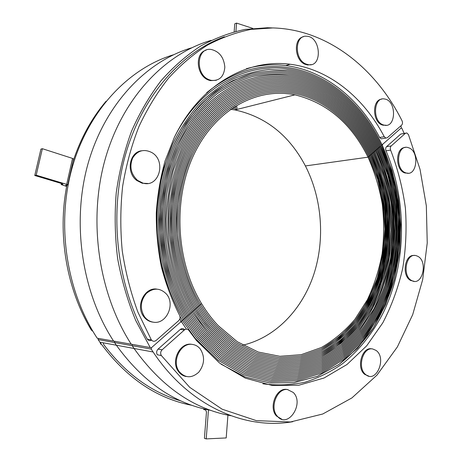 <?xml version="1.0" encoding="UTF-8"?>
<svg xmlns="http://www.w3.org/2000/svg" width="462" height="462" viewBox="0 0 462 462"><rect width="100%" height="100%" fill="white"/><g stroke="black" fill="none" stroke-linecap="round" stroke-linejoin="round"><path stroke-width="0.69" d="M173.516 54.77C129.47 67.983 89.137 109.379 72.54 166.36C56.035 223.296 66.037 290.904 97.199 338.184L113.594 341.083C81.618 292.071 71.344 221.714 88.323 162.67C105.4 103.58 146.789 61.013 191.69 47.805C146.789 61.013 105.4 103.58 88.323 162.67C71.344 221.714 81.618 292.071 113.594 341.083L131.22 344.196C98.4 293.318 87.832 219.976 105.324 158.668C122.904 97.303 165.39 53.505 211.169 40.356C165.39 53.505 122.904 97.303 105.324 158.668C87.832 219.976 98.4 293.318 131.22 344.196L150.219 347.551L135.707 320.461C127.639 300.877 121.616 280.255 117.643 258.61C114.934 236.654 114.466 214.709 116.239 192.781C119.288 171.165 124.405 150.6 131.595 131.075C139.853 112.41 149.711 95.588 161.163 80.602C173.342 66.828 186.492 55.325 200.6 46.084C215.061 38.196 229.839 32.646 244.941 29.441L267.481 27.743L272.066 27.911M97.199 338.184L98.279 338.375M106.087 101.218C91.707 118.162 80.677 138.271 73.002 161.533M66.926 185.089C57.132 234.269 66.609 289.166 91.303 329.995L92.914 331.323M97.211 338.201L114.692 341.274M400.768 125.918L401.27 126.981L401.155 128.038L382.496 144.444L381.722 144.167C362.202 103.407 327.004 72.621 286.417 67.377C258.373 63.727 231.814 72.164 206.733 92.683C231.814 72.164 258.373 63.727 286.417 67.377C327.229 72.65 362.583 103.748 382.045 144.843L381.317 145.484C362.075 104.897 327.206 74.18 286.954 68.826C245.593 62.699 199.405 87.197 174.451 137.127C199.405 87.197 245.593 62.699 286.954 68.826C327.206 74.18 362.075 104.897 381.317 145.484L382.045 144.843L391.909 170.172L398.157 197.02L400.675 224.642L399.416 252.304L394.381 279.256L385.626 304.747L373.284 327.991L357.571 348.198L338.819 364.553L317.481 376.276L294.173 382.617L269.669 382.958L244.924 376.859L221.015 364.148L244.872 376.842L269.571 382.946L294.028 382.634L317.302 376.345L338.617 364.697C351.68 354.562 363.172 342.429 373.082 328.297C381.999 313.276 389.056 297.089 394.253 279.729L399.353 252.847C400.947 234.448 400.583 216.054 398.261 197.672C394.837 179.51 389.541 162.127 382.369 145.524L382.496 144.444L401.155 128.038L401.9 128.332L404.152 133.379M292.781 421.708C245.155 430.082 189.403 406.456 153.113 351.992L151.218 349.116L151.438 347.707L180.665 321.991L181.739 322.06L186.417 329.135L181.341 321.402L182.421 320.449L179.978 316.343L182.421 320.449L181.341 321.402L179.833 318.913L180.873 320.634L180.665 321.991L151.438 347.707L150.219 347.551M113.606 341.1L132.346 344.392M151.207 339.622L137.942 312.22C130.7 292.585 125.462 272.072 122.228 250.681C120.218 229.071 120.357 207.582 122.644 186.221C126.132 165.217 131.578 145.299 138.981 126.472C147.39 108.501 157.282 92.348 168.67 77.997C180.734 64.83 193.688 53.863 207.53 45.085C221.696 37.607 236.146 32.38 250.889 29.406L272.875 27.934C327.824 29.406 375.831 68.457 402.044 120.796C402.772 122.569 402.627 124.03 401.611 125.179L387.312 137.722L385.81 138.092L384.251 136.7C364.004 97.99 329.516 69.213 290.136 64.241C247.118 58.564 199.717 84.817 174.307 137.422L165.078 160.943C160.383 177.691 157.45 195.068 156.277 213.063C156.156 231.179 157.842 249.058 161.342 266.701C165.846 283.963 171.928 300.173 179.591 315.332C180.469 317.33 180.163 319.115 178.661 320.68L156.173 340.402C154.36 341.718 152.755 341.539 151.351 339.859L147.384 339.218C148.533 340.679 149.942 340.996 151.6 340.182M224.445 36.793C181.029 52.408 141.655 96.362 125.052 156.306C108.57 216.21 117.458 287.422 147.239 338.987M246.333 68.734C259.523 64.98 272.655 63.923 285.73 65.569C325.005 70.455 359.43 99.001 379.643 137.462L381.196 138.843L382.472 138.635M153.32 322.176C149.665 321.592 146.662 319.687 144.311 316.453C139.749 308.368 140.448 300.681 146.408 293.393C153.413 287.612 160.043 287.774 166.285 293.884C175.727 304.019 166.441 324.722 153.32 322.176M153.165 322.153L152.535 322.078C148.885 321.494 145.888 319.589 143.538 316.366C135.43 305.908 144.577 287.237 156.641 289.073M383.148 124.838C372.072 121.31 373.567 96.287 384.644 99.012C396.841 100.612 396.298 128.552 384.101 125.133L383.148 124.838M386.324 125.283L382.241 125C372.366 121.939 371.898 99.804 381.681 99.163M143.006 183.131L137.514 180.353C130.85 173.949 129.245 166.476 132.698 157.929C137.584 150.462 143.942 148.66 151.773 152.524C166.701 160.776 159.078 188.046 143.006 183.131M147.805 183.472L142.232 183.247L136.752 180.475C125.935 172.667 129.221 152.321 141.441 150.785M209.754 79.926C194.843 75.358 196.269 46.922 211.226 49.469C219.386 51.496 223.92 57.398 224.832 67.169C223.966 76.652 219.45 81.052 211.278 80.376L209.754 79.926M216.291 80.301L210.458 80.631L208.934 80.186C196.477 76.438 194.259 53.17 206.098 50.191M306.179 64.091C294.15 59.91 294.519 34.887 306.56 36.255C320.743 36.336 322.909 67.071 308.581 64.738L306.179 64.091M311.307 64.605L307.704 64.992L305.301 64.351C294.64 60.684 293.024 38.82 303.274 36.81M230.474 109.275L234.95 109.944C265.794 116.69 289.276 135.354 305.405 165.939L368.035 157.172C374.607 172.037 379.354 187.676 382.288 204.094C384.141 220.715 384.078 237.272 382.103 253.777C379.042 270.004 374.133 285.337 367.382 299.763L354.908 319.329C345.056 330.896 333.853 340.303 321.309 347.539L301.218 354.672L279.88 356.306L258.194 352.032L237.202 341.695L218.018 325.473C211.937 319.023 206.45 311.74 201.553 303.621L200.508 304.539C205.371 312.595 210.811 319.837 216.834 326.27L236.232 342.775L257.478 353.32L279.429 357.715L301.033 356.115L321.385 348.937C334.09 341.637 345.432 332.143 355.411 320.449C364.466 307.756 371.76 293.705 377.298 278.315C381.762 262.41 384.309 246.015 384.927 229.14C384.442 212.225 382.051 195.674 377.749 179.487L368.78 156.514L369.531 155.856C353.684 123.019 326.062 98.123 294.213 91.961C256.462 84.373 214.12 106.341 192.019 152.119C183.05 171.916 177.83 194.45 176.917 217.914C176.732 249.289 184.852 280.417 199.457 305.463C188.484 286.273 181.352 264.893 178.055 241.32C176.703 225.67 177.004 210.146 178.95 194.745C181.82 179.654 186.174 165.442 192.019 152.119C214.12 106.341 256.462 84.373 294.213 91.961C326.062 98.123 353.684 123.019 369.531 155.856L370.276 155.197C354.227 121.899 326.172 96.656 293.832 90.517C255.729 83.004 213.028 105.272 190.766 151.542C184.881 165.009 180.498 179.366 177.616 194.612C175.67 210.164 175.381 225.843 176.755 241.643C180.105 265.442 187.324 287.017 198.412 306.387L200.508 304.539C174.307 261.498 171.287 197.852 193.266 152.703C215.2 107.409 257.19 85.747 294.589 93.405C325.947 99.59 353.147 124.139 368.78 156.514L368.035 157.172L368.78 156.514C353.147 124.139 325.947 99.59 294.589 93.405C257.19 85.747 215.2 107.409 193.266 152.703C171.287 197.852 174.307 261.498 200.508 304.539L201.553 303.621C175.629 260.972 172.696 197.95 194.508 153.286C216.28 108.483 257.906 87.122 294.952 94.843C327.032 102.766 351.391 123.539 368.035 157.172L305.405 165.939C322.112 198.608 325.219 239.495 313.75 274.567C302.119 309.482 275.745 337.387 242.885 345.16M237.734 109.24L231.982 108.224L237.734 109.24M237.052 106.612L235.037 106.225L237.052 106.612M233.501 107.207L237.399 107.929L233.501 107.207M371.021 154.545L371.76 153.892C355.295 119.652 326.386 93.705 293.041 87.63C254.239 80.273 210.828 103.159 188.248 150.41C182.282 164.154 177.847 178.806 174.942 194.358C172.984 210.216 172.719 226.195 174.151 242.302C177.599 266.545 184.985 288.525 196.304 308.235L197.355 307.311C186.157 287.768 178.852 265.991 175.45 241.967C174.053 226.016 174.33 210.187 176.282 194.479C179.175 179.083 183.587 164.582 189.512 150.976C211.931 104.216 254.989 81.635 293.439 89.074C326.282 95.184 354.764 120.773 371.021 154.545C354.764 120.773 326.282 95.184 293.439 89.074C254.989 81.635 211.931 104.216 189.512 150.976C183.587 164.582 179.175 179.083 176.282 194.479C174.33 210.187 174.053 226.016 175.45 241.967C178.852 265.991 186.157 287.768 197.355 307.311L198.412 306.387C187.324 287.017 180.105 265.442 176.755 241.643C175.381 225.843 175.67 210.164 177.616 194.612C180.498 179.366 184.881 165.009 190.766 151.542C213.028 105.272 255.729 83.004 293.832 90.517C326.172 96.656 354.227 121.899 370.276 155.197L371.021 154.545L380.255 178.297C384.679 195.028 387.121 212.127 387.595 229.591C386.925 247.02 384.269 263.946 379.62 280.365C373.868 296.252 366.285 310.741 356.889 323.839L340.586 340.685L321.564 353.141L300.45 360.447L278.026 361.942L255.261 357.178L233.264 345.998L213.23 328.603C207.403 322.251 202.113 315.153 197.355 307.311L196.304 308.235C184.985 288.525 177.599 266.545 174.151 242.302C172.719 226.195 172.984 210.216 174.942 194.358C177.847 178.806 182.282 164.154 188.248 150.41C210.828 103.159 254.239 80.273 293.041 87.63C326.386 93.705 355.295 119.652 371.76 153.892L373.244 152.587C356.364 117.4 326.57 90.743 292.209 84.737C252.708 77.547 208.605 101.062 185.712 149.29C176.432 170.132 171.084 193.815 170.241 218.428C170.189 251.34 178.817 283.916 194.19 310.094L195.247 309.165C180.03 283.206 171.5 250.924 171.581 218.318C172.442 193.93 177.766 170.478 186.983 149.844C209.719 102.108 253.476 78.91 292.631 86.186C326.478 92.227 355.832 118.526 372.505 153.24C355.832 118.526 326.478 92.227 292.631 86.186C253.476 78.91 209.719 102.108 186.983 149.844C180.977 163.733 176.519 178.528 173.602 194.231C171.639 210.245 171.39 226.38 172.84 242.631C176.345 267.1 183.812 289.281 195.247 309.165L196.304 308.235C201.016 316.002 206.254 323.048 212.006 329.366L232.253 347.06L254.504 358.46L277.541 363.346L300.236 361.89L321.616 354.55C334.967 347.002 346.887 337.139 357.374 324.971C366.892 311.746 374.561 297.106 380.388 281.052L386.371 255.89C388.507 238.484 388.617 221.009 386.706 203.471C383.651 186.134 378.673 169.606 371.76 153.892L369.531 155.856L378.586 179.089C382.929 195.461 385.337 212.191 385.816 229.285C385.181 246.35 382.6 262.918 378.072 278.996C372.464 294.554 365.078 308.749 355.907 321.575L340.003 338.092L321.448 350.335L300.849 357.553L278.967 359.124L256.745 354.608L235.25 343.855L215.638 327.056C209.684 320.645 204.291 313.45 199.457 305.463L198.412 306.387C203.205 314.304 208.547 321.454 214.437 327.835L234.263 344.929L256.006 355.896L278.499 360.533L300.652 358.997L321.512 351.738C334.534 344.311 346.165 334.638 356.398 322.707L369.357 302.518C376.368 287.63 381.473 271.8 384.667 255.036C386.74 237.994 386.833 220.888 384.938 203.713C381.935 186.746 377.05 170.576 370.276 155.197C377.05 170.576 381.935 186.746 384.938 203.713L386.706 229.435C386.053 246.685 383.437 263.432 378.846 279.677C373.169 295.403 365.685 309.742 356.398 322.707C346.165 334.638 334.534 344.311 321.512 351.738L300.652 358.997L278.499 360.533L256.006 355.896L234.263 344.929L214.437 327.835C208.547 321.454 203.205 314.304 198.412 306.387L197.355 307.311C202.113 315.153 207.403 322.251 213.23 328.603L233.264 345.998L255.261 357.178L278.026 361.942L300.45 360.447L321.564 353.141C334.754 345.657 346.529 335.886 356.889 323.839L370.004 303.442C377.108 288.398 382.282 272.407 385.522 255.463C387.624 238.236 387.722 220.946 385.822 203.592C382.796 186.44 377.858 170.091 371.021 154.545M373.983 151.934L374.722 151.288C357.421 115.136 326.738 87.768 291.343 81.849C251.149 74.838 206.352 98.978 183.16 148.187C177.038 162.503 172.499 177.737 169.554 193.896C167.585 210.366 167.371 226.952 168.907 243.653C172.569 268.792 180.29 291.562 192.071 311.96L193.133 311.024C177.604 284.621 168.873 251.755 168.896 218.543C169.727 193.699 175.098 169.791 184.436 148.735C207.478 100.017 251.934 76.19 291.782 83.293C326.657 89.258 356.889 116.268 373.983 151.934C356.889 116.268 326.657 89.258 291.782 83.293C251.934 76.19 207.478 100.017 184.436 148.735C175.098 169.791 169.727 193.699 168.896 218.543C168.873 251.755 177.604 284.621 193.133 311.024L194.19 310.094C182.64 290.038 175.092 267.66 171.535 242.972C170.051 226.565 170.293 210.279 172.257 194.115C175.185 178.263 179.672 163.317 185.712 149.29C208.605 101.062 252.708 77.547 292.209 84.737C326.57 90.743 356.364 117.4 373.244 152.587L373.983 151.934L383.581 176.727L389.339 203.113L391.129 230.22L388.906 257.19L382.68 283.131L372.58 307.166L358.807 328.39L341.695 345.888L321.737 358.778L299.572 366.233L276.045 367.567L252.188 362.283L229.175 350.219L208.293 331.595L200.352 321.806L193.133 311.024L192.071 311.96C180.29 291.562 172.569 268.792 168.907 243.653C167.371 226.952 167.585 210.366 169.554 193.896C172.499 177.737 177.038 162.503 183.16 148.187C206.352 98.978 251.149 74.838 291.343 81.849C326.738 87.768 357.421 115.136 374.722 151.288L376.195 149.988C358.466 112.872 326.877 84.771 290.436 78.956C249.549 72.136 204.071 96.922 180.584 147.107C174.388 161.706 169.802 177.229 166.834 193.694C164.865 210.464 164.68 227.356 166.274 244.352C170.039 269.935 177.934 293.093 189.94 313.831L191.008 312.895C175.173 286.042 166.239 252.61 166.199 218.786C166.915 201.929 169.346 185.608 173.498 169.825L181.872 147.644C205.215 97.95 250.352 73.481 290.893 80.4C326.813 86.273 357.946 114.01 375.462 150.635C357.946 114.01 326.813 86.273 290.893 80.4C250.352 73.481 205.215 97.95 181.872 147.644L173.498 169.825C169.346 185.608 166.915 201.929 166.199 218.786C166.239 252.61 175.173 286.042 191.008 312.895L192.071 311.96L207.04 332.322L228.13 351.259L251.397 363.554L275.531 368.971L299.336 367.683L321.76 360.193L341.961 347.193L359.274 329.533C369.259 315.777 377.315 300.543 383.443 283.83C388.398 266.551 391.256 248.741 392.013 230.388C391.562 211.994 389.027 193.976 384.407 176.34L374.722 151.288L372.505 153.24C379.481 169.127 384.511 185.828 387.583 203.349C389.506 221.079 389.385 238.733 387.214 256.323L381.156 281.745C375.254 297.961 367.486 312.751 357.854 326.108L341.152 343.278L321.662 355.954L300.023 363.34L277.05 364.755L253.742 359.736L231.237 348.117L210.782 330.116L202.633 320.172L195.247 309.165L194.19 310.094L201.496 320.992L209.54 330.861L230.209 349.174L252.968 361.013L276.553 366.158L299.803 364.784L321.702 357.369L341.424 344.583L358.333 327.246L371.939 306.231C379.314 290.719 384.684 274.226 388.063 256.751C390.263 238.987 390.396 221.142 388.461 203.228C385.36 185.528 380.29 168.647 373.244 152.587C380.29 168.647 385.36 185.528 388.461 203.228C390.396 221.142 390.263 238.987 388.063 256.751C384.684 274.226 379.314 290.719 371.939 306.231L358.333 327.246L341.424 344.583L321.702 357.369L299.803 364.784L276.553 366.158L252.968 361.013L230.209 349.174L209.54 330.861L201.496 320.992L194.19 310.094L193.133 311.024L200.352 321.806L208.293 331.595L229.175 350.219L252.188 362.283L276.045 367.567L299.572 366.233L321.737 358.778L341.695 345.888L358.807 328.39L372.58 307.166L382.68 283.131L388.906 257.19L391.129 230.22L389.339 203.113L383.581 176.727L373.983 151.934M376.934 149.342L377.668 148.695C359.505 110.603 326.998 81.762 289.489 76.063C247.921 69.444 201.761 94.877 177.986 146.044L169.467 168.873C165.257 185.1 162.815 201.871 162.127 219.184C162.485 236.556 164.628 253.603 168.555 270.31C173.452 286.584 179.868 301.721 187.803 315.713L188.871 314.772C176.75 293.861 168.774 270.507 164.951 244.71C163.329 227.558 163.502 210.522 165.471 193.595C168.451 176.986 173.054 161.313 179.285 146.575C202.922 95.894 248.741 70.79 289.969 77.506C326.94 83.27 358.991 111.74 376.934 149.342C358.991 111.74 326.94 83.27 289.969 77.506C248.741 70.79 202.922 95.894 179.285 146.575C173.054 161.313 168.451 176.986 165.471 193.595C163.502 210.522 163.329 227.558 164.951 244.71C168.774 270.507 176.75 293.861 188.871 314.772L189.94 313.831C177.934 293.093 170.039 269.935 166.274 244.352C164.68 227.356 164.865 210.464 166.834 193.694C169.802 177.229 174.388 161.706 180.584 147.107C204.071 96.922 249.549 72.136 290.436 78.956C326.877 84.771 358.466 112.872 376.195 149.988L376.934 149.342C384.315 166.262 389.616 184.038 392.827 202.668L394.64 230.89C393.826 249.798 390.852 268.145 385.706 285.938C379.354 303.147 371.009 318.832 360.666 332.981L342.735 351.132L321.812 364.443L298.585 372.043L273.943 373.181L248.972 367.348L224.936 354.354L203.216 334.448L188.871 314.772L187.803 315.713C175.566 294.635 167.504 271.084 163.623 245.068C161.977 227.772 162.133 210.585 164.102 193.509C167.088 176.744 171.72 160.926 177.986 146.044C201.761 94.877 247.921 69.444 289.489 76.063C326.998 81.762 359.505 110.603 377.668 148.695L379.129 147.407C360.539 108.327 327.102 78.742 288.502 73.169C276.334 71.922 264.102 72.598 251.807 75.191C239.611 78.927 227.853 84.65 216.545 92.365C205.648 101.195 195.744 111.827 186.844 124.261L175.369 145.004C169.028 160.164 164.362 176.276 161.359 193.341L159.396 219.467C159.794 237.145 162 254.475 166.02 271.465C171.027 288.005 177.57 303.384 185.655 317.602L186.729 316.655C174.376 295.409 166.233 271.668 162.301 245.432C160.62 227.985 160.764 210.649 162.734 193.422C165.725 176.507 170.374 160.545 176.68 145.524L188.086 124.983C196.928 112.67 206.762 102.148 217.59 93.422C228.817 85.799 240.483 80.157 252.593 76.496C264.795 73.96 276.929 73.337 289.004 74.613C327.056 80.255 360.025 109.465 378.401 148.054C360.025 109.465 327.056 80.255 289.004 74.613C276.929 73.337 264.795 73.96 252.593 76.496C240.483 80.157 228.817 85.799 217.59 93.422C206.762 102.148 196.928 112.67 188.086 124.983L176.68 145.524L168.116 168.561C163.889 184.939 161.44 201.859 160.764 219.323C161.14 236.85 163.317 254.036 167.29 270.888C172.239 287.295 178.719 302.546 186.729 316.655L187.803 315.713L201.923 335.135L223.851 355.37L248.14 368.607L273.394 374.584L298.325 373.498L321.818 365.864L342.983 352.448L361.117 334.13C371.581 319.854 380.024 304.025 386.451 286.648C391.661 268.682 394.681 250.15 395.512 231.058C395.085 211.919 392.481 193.168 387.705 174.798L377.668 148.695L375.462 150.635C382.709 167.209 387.918 184.627 391.089 202.887C393.052 221.356 392.885 239.749 390.581 258.062C387.069 276.074 381.491 293.064 373.845 309.043L359.742 330.677L342.227 348.504L321.783 361.607L299.093 369.138L275.011 370.374L250.595 364.818L227.073 352.298L205.775 333.038L191.008 312.895L189.94 313.831L204.499 333.749L226.01 353.326L249.786 366.083L274.48 371.777L298.845 370.588L321.8 363.022L342.481 349.815L360.204 331.826C370.426 317.81 378.678 302.281 384.95 285.233L391.418 258.506C393.757 240.009 393.936 221.431 391.961 202.778C388.767 184.332 383.512 166.736 376.195 149.988L386.059 175.566C390.76 193.566 393.324 211.954 393.763 230.717C392.971 249.44 390.032 267.613 384.95 285.233C378.678 302.281 370.426 317.81 360.204 331.826L342.481 349.815L321.8 363.022L298.845 370.588L274.48 371.777L249.786 366.083L226.01 353.326L204.499 333.749L189.94 313.831L188.871 314.772L203.216 334.448L224.936 354.354L248.972 367.348L273.943 373.181L298.585 372.043L321.812 364.443L342.735 351.132L360.666 332.981C371.009 318.832 379.354 303.147 385.706 285.938L392.255 258.951C394.629 240.269 394.819 221.512 392.827 202.668C389.616 184.038 384.315 166.262 376.934 149.342M379.862 146.766L380.59 146.125C361.567 106.041 327.177 75.704 287.48 70.27L268.907 69.566C256.381 70.859 244.04 74.168 231.889 79.487C219.993 85.961 208.836 94.398 198.417 104.793C188.577 116.245 180.013 129.308 172.736 143.982L164.039 167.666C159.76 184.488 157.299 201.854 156.658 219.773C157.092 237.745 159.367 255.365 163.484 272.626C168.595 289.431 175.265 305.053 183.501 319.496L184.581 318.549C172.135 297.291 163.542 272.516 159.638 246.165C157.9 228.43 158.016 210.799 159.979 193.266C162.988 176.051 167.683 159.794 174.058 144.49L185.597 123.55C194.56 110.99 204.527 100.242 215.5 91.309C226.888 83.495 238.727 77.691 251.016 73.891C263.404 71.235 275.733 70.513 287.999 71.72C327.142 77.223 361.053 107.184 379.862 146.766C361.053 107.184 327.142 77.223 287.999 71.72C275.733 70.513 263.404 71.235 251.016 73.891L232.825 80.671C221.015 87.064 209.933 95.403 199.578 105.683C189.801 117.019 181.295 129.955 174.058 144.49C167.683 159.794 162.988 176.051 159.979 193.266C158.016 210.799 157.9 228.43 159.638 246.165C163.542 272.516 172.135 297.291 184.581 318.549L185.655 317.602C173.325 296.512 164.819 271.933 160.972 245.796C159.263 228.205 159.39 210.724 161.359 193.341C164.362 176.276 169.028 160.164 175.369 145.004L186.844 124.261C195.744 111.827 205.648 101.195 216.545 92.365C227.853 84.65 239.611 78.927 251.807 75.191C264.102 72.598 276.334 71.922 288.502 73.169C327.102 78.742 360.539 108.327 379.129 147.407L379.862 146.766C387.514 164.38 392.995 182.871 396.298 202.246L398.117 231.583C397.233 251.236 394.092 270.299 388.686 288.785C382.028 306.658 373.284 322.932 362.462 337.612L343.693 356.41L321.8 370.137L297.493 377.864L271.708 378.788L245.611 372.366L220.547 358.391L197.984 337.15L184.581 318.549L183.501 319.496C170.946 298.077 162.26 273.106 158.304 246.541C156.537 228.655 156.635 210.874 158.599 193.191C161.613 175.831 166.326 159.425 172.736 143.982C180.013 129.308 188.577 116.245 198.417 104.793C208.836 94.398 219.993 85.961 231.889 79.487C244.04 74.168 256.381 70.859 268.907 69.566L287.48 70.27C327.177 75.704 361.567 106.041 380.59 146.125L378.401 148.054C385.914 165.321 391.308 183.449 394.565 202.454L396.379 231.231C395.536 250.508 392.475 269.219 387.202 287.352C380.7 304.897 372.153 320.876 361.567 335.291L343.226 353.765L321.818 367.284L298.054 374.948L272.84 375.987L247.309 369.86L222.759 356.387L200.618 335.816L186.729 316.655L185.655 317.602L199.307 336.486L221.656 357.392L246.46 371.113L272.28 377.39L297.776 376.409L321.812 368.711L343.462 355.087L362.017 336.452C372.724 321.904 381.364 305.775 387.947 288.069L394.744 260.291C397.222 241.066 397.453 221.754 395.432 202.35C392.151 183.16 386.717 164.847 379.129 147.407C386.717 164.847 392.151 183.16 395.432 202.35L397.251 231.41C396.384 250.872 393.283 269.756 387.947 288.069C381.364 305.775 372.724 321.904 362.017 336.452L343.462 355.087L321.812 368.711L297.776 376.409L272.28 377.39L246.46 371.113L221.656 357.392L199.307 336.486L185.655 317.602L184.581 318.549L197.984 337.15L220.547 358.391L245.611 372.366L271.708 378.788L297.493 377.864L321.8 370.137L343.693 356.41L362.462 337.612C373.284 322.932 382.028 306.658 388.686 288.785C394.092 270.299 397.233 251.236 398.117 231.583L396.298 202.246C392.995 182.871 387.514 164.38 379.862 146.766M181.341 321.402L181 321.361L181.341 321.402M182.421 320.449L183.501 319.496L196.656 337.797L219.421 359.39L244.745 373.614L271.13 380.191L297.199 379.319L321.783 371.569L343.924 357.738L362.901 338.779L378.187 315.69C386.48 298.625 392.55 280.463 396.396 261.197C398.949 241.609 399.203 221.927 397.164 202.142C393.832 182.588 388.311 163.912 380.59 146.125L390.985 173.285C395.917 192.383 398.585 211.879 398.983 231.762C398.077 251.599 394.894 270.848 389.426 289.501C382.692 307.542 373.85 323.966 362.901 338.779L343.924 357.738L321.783 371.569L297.199 379.319L271.13 380.191L244.745 373.614L219.421 359.39L196.656 337.797L183.501 319.496L182.421 320.449L195.316 338.444L218.289 360.377L243.872 374.855L270.541 381.589L296.899 380.78L321.76 372.996L344.15 359.066L363.34 339.945L378.794 316.649C387.179 299.428 393.324 281.098 397.222 261.659C399.803 241.886 400.075 222.014 398.025 202.044C394.675 182.299 389.102 163.444 381.317 145.484L391.805 172.909C396.771 192.192 399.457 211.867 399.849 231.947C398.925 251.969 395.697 271.39 390.165 290.223C383.35 308.425 374.405 325.005 363.34 339.945L344.15 359.066L321.76 372.996L296.899 380.78L270.541 381.589L243.872 374.855L218.289 360.377L195.316 338.444L182.421 320.449M210.764 410.354C174.318 403.557 142.845 381.843 116.349 345.212L114.547 342.533L114.686 341.291L114.547 342.533L116.349 345.212C142.845 381.843 174.318 403.557 210.764 410.354M98.273 338.386L98.129 339.587L99.896 342.175C125.635 377.431 156.323 398.487 191.955 405.336M181.006 400.952C151.455 392.359 125.739 373.625 103.852 344.739M103.817 344.687L103.193 342.787M100.023 342.198L100.681 344.144M230.913 415.725C193.624 409.014 161.336 386.596 134.044 348.475L132.196 345.703L132.334 344.409L132.196 345.703L134.044 348.475C161.336 386.596 193.624 409.014 230.913 415.725M408.443 134.586L420.039 169.363L426.339 205.861L427.234 242.983L422.678 279.625L412.693 314.662L397.378 346.916L376.975 375.121L351.882 397.944L322.73 414.01L290.465 421.973L256.37 420.645L222.118 409.193L189.72 387.335L161.325 355.521C160.233 353.465 160.499 351.559 162.127 349.792L184.402 329.972C185.972 328.788 187.416 328.875 188.739 330.243L196.425 340.465L219.514 363.011L245.258 378.112L272.153 385.452L298.822 385.233L324.07 377.997L346.939 364.541L366.695 345.819L382.807 322.828C391.666 305.752 398.325 287.491 402.772 268.052C405.931 248.227 406.803 228.211 405.388 207.998C402.679 187.947 397.759 168.659 390.633 150.133C390.038 148.417 390.228 147.02 391.204 145.94L405.393 133.316L406.785 132.946L408.443 134.586M184.615 329.701C183.298 328.343 181.855 328.251 180.296 329.429L158.114 349.081C156.491 350.831 156.225 352.725 157.311 354.764L161.359 355.573M405.636 133.131L400.756 134.078L386.579 146.639C385.603 147.713 385.412 149.099 386.007 150.803C407.374 201.374 406.699 263.45 383.61 312.046C373.267 332.507 359.436 350.132 342.654 363.606C330.977 371.777 318.451 377.968 305.082 382.166C291.349 385.112 277.292 385.66 262.907 383.812M408.697 147.788C419.843 151.293 417.076 177.073 405.942 172.88C394.767 169.9 397.054 143.878 408.113 147.603L408.697 147.788M408.142 173.198L405.03 172.984C395.102 170.461 395.206 147.47 405.128 147.522M192.515 344.444C195.57 344.883 198.129 346.367 200.202 348.891C205.088 356.595 204.62 364.351 198.799 372.158C191.73 378.47 185.181 378.262 179.158 371.523C171.287 361.255 180.896 342.163 192.515 344.444M186.088 376.507C182.946 375.901 180.365 374.18 178.349 371.35C170.484 361.099 180.088 342.036 191.701 344.317L192.4 344.427M416.181 255.688L417.457 256.162C428.465 260.932 422.378 286.937 411.642 280.521C401.784 275.843 406.162 252.344 416.181 255.688M414.091 281.306L410.724 280.492C401.461 276.155 404.579 254.071 414.177 255.515M372.69 348.966L376.016 350.398C387.069 357.906 376.224 383.83 365.702 374.555C356.901 368.122 362.861 346.708 372.69 348.966M368.797 376.126L364.784 374.405C355.988 367.983 361.948 346.598 371.771 348.85M287.566 389.593L293.249 392.457C304.747 403.39 287.913 429.192 277.356 416.245C269.271 407.819 277.09 387.78 287.566 389.593M281.751 419.201L276.478 416.025C268.399 407.611 276.212 387.601 286.683 389.414L287.988 389.645M200.508 304.539L199.457 305.463C204.291 313.45 209.684 320.645 215.638 327.056L235.25 343.855L256.745 354.608L278.967 359.124L300.849 357.553L321.448 350.335C334.315 342.977 345.801 333.385 355.907 321.575L368.699 301.599C375.629 286.862 380.665 271.2 383.812 254.614C385.857 237.751 385.937 220.824 384.055 203.84C381.081 187.058 376.235 171.061 369.531 155.856L368.78 156.514L377.749 179.487L383.171 203.967L384.927 229.14L382.958 254.192L377.298 278.315L368.047 300.675L355.411 320.449L339.703 336.804L321.385 348.937L301.033 356.115L279.429 357.715L257.478 353.32L236.232 342.775L216.834 326.27C210.811 319.837 205.371 312.595 200.508 304.539M196.304 308.235L195.247 309.165L198.314 314.004L204.885 323.123L210.782 330.116L231.237 348.117L253.742 359.736L277.05 364.755L300.023 363.34L321.662 355.954C335.175 348.348 347.239 338.398 357.854 326.108L371.298 305.301C378.58 289.945 383.887 273.62 387.214 256.323C389.385 238.733 389.506 221.079 387.583 203.349C384.511 185.828 379.481 169.127 372.505 153.24L371.76 153.892L381.086 177.905C385.551 194.814 388.016 212.093 388.484 229.747C387.797 247.361 385.1 264.46 380.388 281.052C374.561 297.106 366.892 311.746 357.374 324.971L340.869 341.978L321.616 354.55L300.236 361.89L277.541 363.346L254.504 358.46L232.253 347.06L212.006 329.366C206.254 323.048 201.016 316.002 196.304 308.235M192.071 311.96L191.008 312.895L205.775 333.038L227.073 352.298L250.595 364.818L275.011 370.374L299.093 369.138L321.783 361.607L342.227 348.504L359.742 330.677L373.845 309.043C381.491 293.064 387.069 276.074 390.581 258.062C392.885 239.749 393.052 221.356 391.089 202.887C387.918 184.627 382.709 167.209 375.462 150.635L374.722 151.288L384.407 176.34C389.027 193.976 391.562 211.994 392.013 230.388C391.256 248.741 388.398 266.551 383.443 283.83C377.315 300.543 369.259 315.777 359.274 329.533L341.961 347.193L321.76 360.193L299.336 367.683L275.531 368.971L251.397 363.554L228.13 351.259L207.04 332.322L192.071 311.96M187.803 315.713L186.729 316.655L200.618 335.816L222.759 356.387L247.309 369.86L272.84 375.987L298.054 374.948L321.818 367.284L343.226 353.765L361.567 335.291C372.153 320.876 380.7 304.897 387.202 287.352C392.475 269.219 395.536 250.508 396.379 231.231C395.963 211.908 393.341 192.966 388.53 174.417L378.401 148.054L377.668 148.695L387.705 174.798C392.481 193.168 395.085 211.919 395.512 231.058C394.681 250.15 391.661 268.682 386.451 286.648C380.024 304.025 371.581 319.854 361.117 334.13L342.983 352.448L321.818 365.864L298.325 373.498L273.394 374.584L248.14 368.607L223.851 355.37L201.923 335.135L187.803 315.713M203.274 408.726L203.933 409.58L205.711 410.06L206.474 411.948L204.412 438.322L206.208 438.9L226.201 437.936L227.928 415.153M206.208 438.9L208.466 409.909M234.147 31.791L234.777 23.816L236.579 23.1L235.938 31.329M252.743 28.373L236.579 23.1M66.851 185.487L66.788 185.799M66.667 186.457L61.186 184.552L62.913 184.205L61.873 183.616L34.766 175.491L36.186 175.19L66.678 184.35L67.712 184.927L65.668 185.308L66.782 185.793M36.186 175.19L42.371 148.7L40.933 149.093L34.766 175.491M42.371 148.7L72.546 158.414L73.556 159.061L67.729 184.835M91.303 329.995L92.215 330.145M379.643 137.462L384.251 136.7M98.129 339.587L151.218 349.116M158.114 349.081L162.127 349.792M180.296 329.429L184.402 329.972M386.007 150.803L390.633 150.133M386.579 146.639L391.204 145.94M400.756 134.078L405.393 133.316M61.538 183.518L61.307 184.505M72.546 158.414L66.678 184.35M91.441 330.203L92.336 330.347M131.231 344.213L150.231 347.574M381.196 138.843L385.81 138.092M285.73 65.569L290.136 64.241M147.384 339.218L151.351 339.859M144.311 316.453L143.538 316.366M384.101 125.133L383.194 125.294M137.514 180.353L136.752 180.475M211.278 80.376L210.458 80.631M308.581 64.738L307.704 64.992M294.952 94.843L234.95 109.944M99.896 342.175L153.113 351.992M157.311 354.764L161.325 355.521M405.942 172.88L405.03 172.984M179.158 371.523L178.349 371.35M411.642 280.521L410.724 280.492M365.702 374.555L364.784 374.405M277.356 416.245L276.478 416.025M61.429 183.483L61.186 184.552"/></g></svg>
